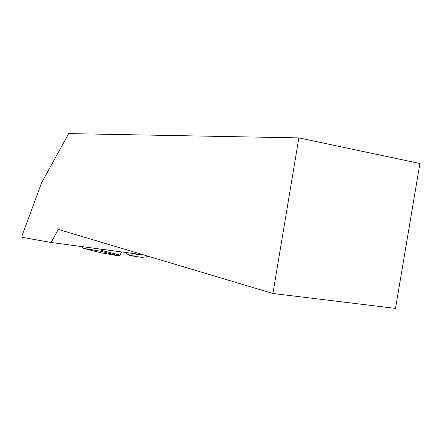 <?xml version="1.0" encoding="UTF-8"?>
<svg xmlns="http://www.w3.org/2000/svg" width="442" height="442" viewBox="0 0 442 442"><rect width="100%" height="100%" fill="white"/><g stroke="black" fill="none" stroke-linecap="round" stroke-linejoin="round"><path stroke-width="0.66" d="M82.389 246.669L82.985 248.249L100.428 251.172L102.185 249.327M100.881 252.774L111.18 254.537C114.633 254.04 118.323 258.874 121.837 251.962L119.854 255.084L118.76 255.83L100.428 251.172L118.76 255.83L100.958 252.796L82.985 248.249M22.1 235.58L41.581 182.789L68.67 133.6L298.858 137.887L272.913 293.488L58.294 229.404L51.106 242.47L22.122 237.31L22.1 235.58M272.913 293.488L395.518 308.4L419.9 163.512L298.858 137.887M143.639 254.89L51.106 242.47M139.644 254.354L129.931 255.592L124.362 252.299M149.031 256.498L141.865 257.377L129.931 255.592M101.511 250.41L119.854 255.084"/></g></svg>
